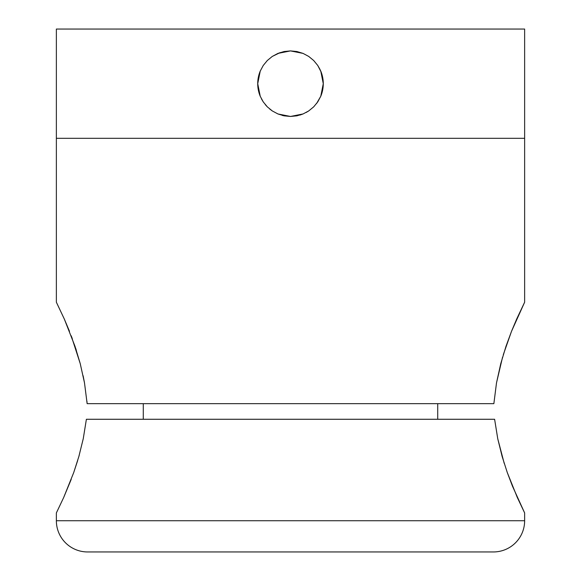 <?xml version="1.0" encoding="UTF-8"?>
<svg xmlns="http://www.w3.org/2000/svg" width="581" height="581" viewBox="0 0 581 581"><rect width="100%" height="100%" fill="white"/><g stroke="black" fill="none" stroke-linecap="round" stroke-linejoin="round"><path stroke-width="0.87" d="M323.276 83.679A32.776 32.776 0 0 0 320.785 71.136L323.276 83.679L322.651 90.07L320.785 96.221L317.756 101.893L313.696 106.846L308.722 110.927L303.079 113.949L296.92 115.822L290.522 116.461L284.131 115.837L277.965 113.97L272.315 110.949L267.34 106.875L263.273 101.929L260.23 96.264L258.356 90.113L257.724 83.679L260.223 71.122A32.776 32.776 0 0 0 257.724 83.679L258.349 77.288L260.223 71.122L263.244 65.471L267.325 60.497L272.278 56.437L277.943 53.401L290.485 50.903L303.042 53.394L308.714 56.43L313.675 60.504L317.749 65.457L320.785 71.129L322.644 77.266L323.276 83.679L320.785 96.221A32.776 32.776 0 0 0 323.276 83.679M56.364 29.05L56.364 138.314L524.636 138.314L524.636 29.05L56.364 29.05L524.636 29.05L524.636 138.314L56.364 138.314L56.364 29.05M258.748 75.53L260.215 71.136L263.244 65.471L267.325 60.497L272.278 56.437L277.943 53.401L284.102 51.535L290.485 50.903L296.906 51.535L303.042 53.394L308.714 56.43L313.675 60.504L317.749 65.457L321.133 72.015M257.724 83.679A32.776 32.776 0 0 0 260.23 96.264L257.724 83.679M316.543 103.585L320.785 96.228L317.756 101.893L313.696 106.846L308.722 110.927L303.079 113.949L290.522 116.461L277.965 113.97L272.315 110.949L267.34 106.875L263.273 101.929L260.23 96.264M257.891 87.041L258.356 90.099M258.988 92.713L260.223 96.243M261.392 98.755L263.258 101.915M265.299 104.638L267.325 106.86M269.715 109.025L272.307 110.949M282.25 115.408L284.102 115.83M299.905 115.082L303.057 113.956M306.085 112.518L308.678 110.956M308.7 110.942L313.682 106.853M321.453 94.471L322.651 90.07M323.021 79.597L322.644 77.266M320.095 69.589L317.756 65.471L313.675 60.504L308.7 56.422M308.714 56.43L303.042 53.401M280.195 52.566L272.286 56.43L267.325 60.504L263.244 65.471M64.338 319.1L56.364 302.207L56.364 138.314L524.636 138.314L524.636 302.207L524.636 138.314L56.364 138.314L56.364 302.207L64.338 319.092L75.022 346.37L80.229 363.604L84.506 382.937L87.135 403.664L493.865 403.664L496.494 382.973L500.757 363.662L505.978 346.356L511.512 331.33L524.636 302.207L516.662 319.092M71.231 335.818L80.229 363.604L84.506 382.937L87.135 403.664L493.865 403.664L496.494 382.937L502.536 357.271M511.469 331.446L503.299 354.715M511.512 331.33L516.662 319.1M493.865 403.664L496.494 382.973M64.338 319.092L69.488 331.33M72.247 338.534L71.761 337.227M76.322 350.285L75.661 348.273M84.398 382.349L83.112 375.733M87.128 403.621L86.932 401.239M517.322 497.518L524.636 512.929L524.636 520.729L56.364 520.729A31.221 31.221 0 0 0 87.586 551.95L493.414 551.95A31.221 31.221 0 0 0 524.636 520.729L524.636 512.929L512.5 486.246L507.271 472.506L502.144 456.506L497.75 438.742L494.613 419.271L86.387 419.271L83.272 438.619L78.863 456.499L73.743 472.484L63.678 497.518L56.364 512.929L56.364 520.729L524.636 520.729A31.221 31.221 0 0 1 493.414 551.95L87.586 551.95A31.221 31.221 0 0 1 56.364 520.729L56.364 512.929L63.678 497.518L71.216 479.361M437.718 419.271L437.718 403.664L437.718 419.271M77.68 460.501L73.729 472.506M143.282 403.664L143.282 419.271L143.282 403.664M78.863 456.499L83.272 438.619L86.387 419.271L494.613 419.271L497.75 438.742L504.214 463.377M517.33 497.539L507.271 472.506M494.62 419.315L494.736 420.324M78.885 456.419L79.234 455.184"/></g></svg>
